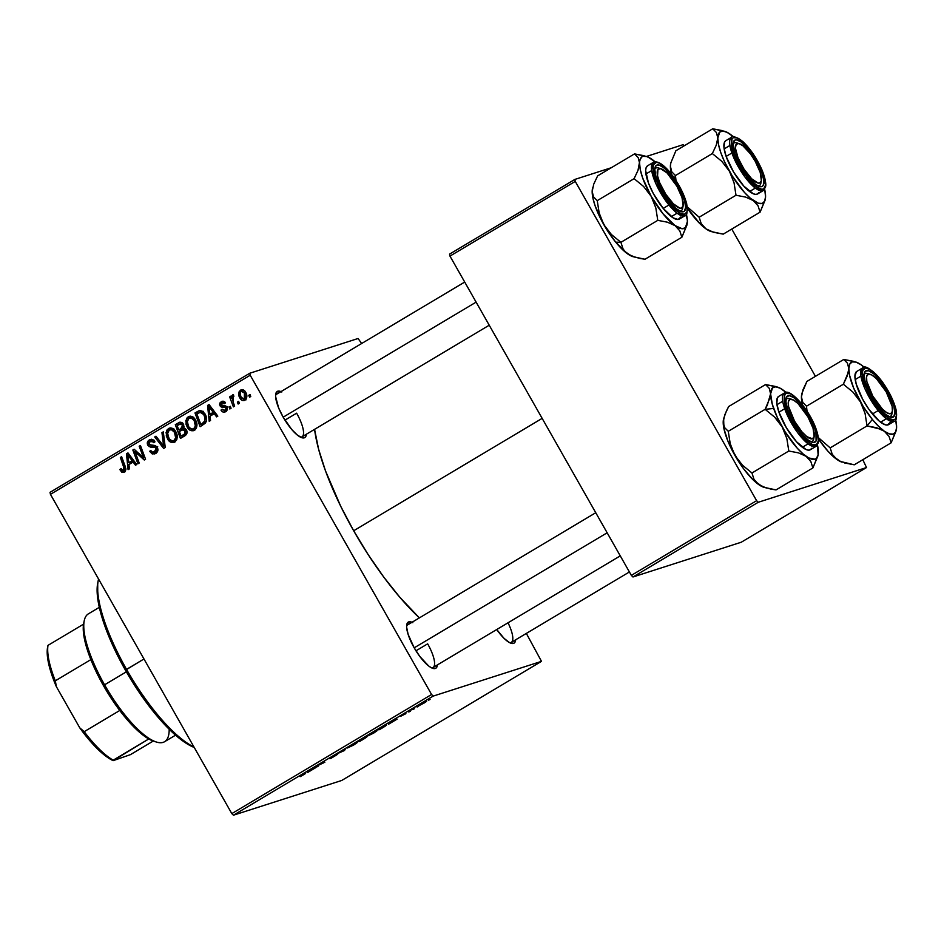 <?xml version="1.0" encoding="UTF-8"?>
<svg xmlns="http://www.w3.org/2000/svg" width="944" height="944" viewBox="0 0 944 944"><rect width="100%" height="100%" fill="white"/><g stroke="black" fill="none" stroke-linecap="round" stroke-linejoin="round"><path stroke-width="1.42" d="M431.538 667.833A24.804 7.493 59.2 0 0 427.656 643.843A24.804 7.493 -120.8 0 1 433.06 667.491A24.804 7.493 -120.8 0 1 431.538 667.833M412.021 622.273A26.88 8.107 -120.8 0 0 406.781 624.598L406.781 624.598A26.88 8.107 -120.8 0 0 414.133 647.714L419.809 656.446L428.67 665.968L431.255 667.691L435.29 668.494L436.576 667.55L437.426 664.883A26.88 8.107 -120.8 0 1 432.895 668.387A26.88 8.107 -120.8 0 1 414.133 647.714L408.115 634.333L406.64 627.194L406.781 624.598L408.799 621.86L412.835 622.662M300.499 437.166A24.804 7.493 59.2 0 0 296.617 413.177A24.804 7.493 -120.8 0 1 302.021 436.824A24.804 7.493 -120.8 0 1 300.499 437.166M280.982 391.607A26.88 8.107 -120.8 0 0 275.754 393.931L275.754 393.931A26.88 8.107 -120.8 0 0 283.106 417.047L291.79 429.579L297.631 435.314L302.458 437.874L304.251 437.827L305.549 436.883L306.399 434.228A26.88 8.107 -120.8 0 1 301.856 437.721A26.88 8.107 -120.8 0 1 283.106 417.047L278.633 407.938L275.601 396.539L275.742 393.943L277.76 391.194L281.796 391.996M509.76 642.734A24.804 7.493 59.2 0 0 508.025 622.792A24.804 7.493 -120.8 0 1 511.294 642.392A24.804 7.493 -120.8 0 1 509.76 642.734M515.66 639.784A26.88 8.107 -120.8 0 1 511.129 643.289A26.88 8.107 -120.8 0 1 496.733 629.53L504.049 638.356L509.489 642.593L513.524 643.395L514.81 642.451L515.66 639.784M415.974 650.805L427.656 643.843L415.974 650.805M284.946 420.139L296.617 413.177L284.946 420.139M353.67 530.764L542.151 418.369L353.67 530.764A142.65 43.058 59.2 0 0 419.384 617.883L399.808 597.245L383.771 577.103L368.195 554.647L353.67 530.764L340.76 506.362L325.479 470.832L318.6 449.191L314.564 429.355A142.65 43.058 59.2 0 0 353.67 530.764M541.49 661.355L341.728 780.464L233.439 815.203L433.202 696.094L541.49 661.355L526.339 633.412L541.49 661.355L433.202 696.094L431.585 694.489L250.207 375.228L50.445 494.337L231.811 813.61L431.585 694.489L433.202 696.094L233.439 815.203L341.728 780.464L541.49 661.355M410.369 711.221L408.787 712L410.369 711.221M418.676 706.265L417.095 707.044L418.676 706.265M373.706 733.099L376.951 730.821L374.921 731.411L367.157 736.214L373.706 733.099L376.396 730.809L367.535 735.754L373.706 733.099M389.837 723.458L397.141 719.104L391.253 721.44L388.503 724.26L389.837 723.458L389.459 722.785L389.837 723.458L397.141 719.104L391.253 721.44L389.754 722.337L388.503 724.26L389.837 723.458M364.478 738.586L366.803 736.969L364.644 737.547L357.481 741.583L359.735 741.418L364.478 738.586L366.567 736.969L364.821 737.488L357.481 741.583L359.735 741.418L364.478 738.586M344.548 750.468L345.469 748.745L343.345 751.011L336.902 753.855L344.548 750.468L344.076 749.642L344.548 750.468L345.469 748.745L343.345 751.011L336.902 753.855L344.548 750.468M300.369 776.57L305.573 773.514L303.779 773.596L302.528 774.34L304.228 774.328L300.133 776.629L305.431 773.478L303.779 773.596L304.121 774.222L300.369 776.57M318.494 765.997L316.547 766.174L324.866 762.197L322.612 762.374L321.361 763.118L323.32 762.941L315.025 766.894L317.255 766.74L318.494 765.997L316.547 766.174L324.866 762.197L322.612 762.374L321.361 763.118L323.32 762.941L315.025 766.894L318.494 765.997M308.735 771.826L316.028 767.472L308.641 770.705L307.402 772.617L308.735 771.826L308.346 771.154L308.735 771.826L316.028 767.472L308.641 770.705L307.402 772.617L308.735 771.826M330.506 757.949L337.681 754.339L331.84 756.852L329.468 758.622L336.371 755.106L330.601 758.551L337.445 754.362L330.294 757.796M354 744.84L357.245 742.574L354.484 743.518L347.463 747.967L353.776 744.981L356.702 742.55L347.829 747.495L354 744.84M405.861 713.688L400.693 716.272L405.861 713.522M382.934 727.576L385.707 725.157L377.175 729.842L379.429 729.665L384.739 726.467C386.733 725.134 387.158 724.662 385.99 725.063L377.175 729.842L379.429 729.665L382.934 727.576M424.281 702.938L426.57 701.392L425.178 701.687L419.596 705.121L426.204 701.262L422.039 703.398L420.115 705.085L424.281 702.938M413.319 709.121L414.864 707.705L411.041 709.971L413.932 709.097L413.153 708.932L414.864 707.705L411.041 709.971L413.932 709.097L412.976 708.861M430.063 699.48L428.482 700.247L430.063 699.48M195.467 419.938L196.859 424.033L196.281 428.246L193.968 430.558L190.358 430.381L187.573 427.785L185.98 424.163L186.511 418.463L188.434 416.658L190.806 416.221L193.319 417.319L195.467 419.938C193.732 416.705 191.313 415.655 188.198 416.788L185.756 420.776L187.29 427.302C189.024 430.405 191.408 431.408 194.44 430.311C197.414 427.372 197.756 423.915 195.467 419.938M210.04 416.198L210.536 420.493L209.202 421.284L207.574 405.448L209.072 404.551L217.828 416.139L216.601 416.882L214.253 413.696L210.04 416.198L214.253 413.696L216.601 416.882L217.828 416.139L209.072 404.551L207.574 405.448L209.202 421.284L210.536 420.493L210.04 416.198M123.711 470.513L125.918 469.805L123.711 470.513L121.575 469.758L121.068 468.602L119.923 469.498L121.257 469.074L119.923 469.498L120.466 470.714L124.466 472.035L121.658 472.094L119.923 469.498L121.068 468.602L123.121 470.726L124.455 469.439L120.36 457.451L121.599 456.707L125.906 468.944L124.466 472.035L125.363 466.784L121.599 456.707L120.36 457.451L123.983 467.186L123.357 470.678L125.906 469.852M157.672 446.654L152.81 447.244L156.952 446.89L155.229 447.432L156.173 448.341L157.554 447.904L156.173 448.341L154.143 452.259L157.4 451.102L152.149 452.105L150.78 450.441L149.636 451.338L151.016 450.89L149.636 451.338L154.533 453.946L155.725 453.391C157.919 451.94 158.45 449.969 157.341 447.491L157.778 450.843L155.323 453.616L152.244 453.946L149.636 451.338L150.78 450.441L151.972 451.987L153.589 452.388L156.326 450.394L155.524 447.598L149.105 446.642L147.311 443.833L148.656 440.423L152.338 439.503L154.958 441.839L153.801 442.712L152.043 441.131L150.297 441.355L148.892 442.748L149.14 444.648L155.217 445.544L157.341 447.491L149.046 444.482L150.072 441.485L153.742 440.293M163.288 431.856L165.247 447.503L163.666 448.435L154.722 436.966L155.972 436.222L163.631 446.052L161.955 432.647L163.288 431.856L161.955 432.647L163.631 446.052L155.972 436.222L154.722 436.966L163.666 448.435L165.247 447.503L163.288 431.856M175.761 431.679L177.153 435.786L176.587 439.998L173.767 442.476L170.416 442.004L168.185 439.987L166.286 435.904L166.817 430.204L168.728 428.399L171.112 427.974L173.625 429.06L175.761 431.679C174.038 428.446 171.619 427.396 168.492 428.529L166.05 432.529L167.584 439.054C169.33 442.158 171.714 443.149 174.734 442.052C177.708 439.113 178.05 435.656 175.761 431.679M250.03 394.545L250.762 396.504L249.535 397.235L248.768 395.288L250.03 394.545L248.768 395.288L249.535 397.235L250.762 396.504L250.03 394.545M180.092 422.11L175.301 424.694L177.732 423.915L178.133 424.977L177.732 423.915L175.301 424.694L180.434 438.441L185.177 435.609C187.136 434.051 187.537 432.081 186.369 429.673L187.018 432.116L186.357 434.5L180.434 438.441L175.301 424.694L179.631 422.239L181.991 422.487L183.773 424.965L183.443 428.021L186.369 429.673L183.443 428.021L183.337 423.986L179.749 422.204M128.939 464.566L129.434 468.849L128.089 469.652L126.472 453.816L127.971 452.908L136.727 464.507L135.488 465.239L133.151 462.053L128.939 464.566L133.151 462.053L135.488 465.239L136.727 464.507L127.971 452.908L126.472 453.816L128.089 469.652L129.434 468.849L128.939 464.566M136.113 454.607L139.193 463.032L137.954 463.775L132.844 450.005L134.142 449.238L143.582 457.864L139.181 446.229L140.432 445.485L145.565 459.232L144.267 460.011L134.803 451.409L136.113 454.607L134.803 451.409L144.267 460.011L145.565 459.232L140.432 445.485L139.181 446.229L143.582 457.864L134.142 449.238L132.844 450.005L137.954 463.775L139.193 463.032L136.113 454.607M227.74 406.652L223.634 407.277L226.973 406.899L225.309 407.43L227.386 407.643L226.017 408.079L225.191 410.439L227.433 409.72L225.191 410.439L222.135 409.212L221.085 410.274C222.3 412.209 223.858 412.658 225.781 411.619L223.504 412.162L221.71 411.147L220.99 410.109L222.135 409.212L224.696 410.675L226.159 408.398L225.203 407.395L221.215 407.029L219.61 404.728L219.905 402.97L221.687 401.448L223.539 401.247L225.132 402.297L224.377 403.725L221.887 402.817L220.955 404.374L221.852 405.696L225.474 405.908L227.056 407.017L227.421 409.755L225.781 411.619L227.185 407.242L225.628 405.955L221.144 404.929L221.722 402.911L224.743 401.873M199.562 410.451L194.995 412.953L197.426 412.162L197.827 413.224L197.426 412.162L194.995 412.953L200.128 426.7L205.367 423.172L200.128 426.7L194.995 412.953L199.975 410.369L203.42 411.761L206.311 417.319L206.476 420.399L205.367 423.172C207.007 420.127 206.889 417.024 204.99 413.861L199.314 410.522M245.652 392.22L246.856 396.445L246.408 398.569L244.685 400.327L242.171 400.362L239.092 396.173L239.139 391.713L242.03 389.671L244.166 390.403L245.652 392.22C244.449 389.978 242.761 389.282 240.602 390.12C238.289 392.433 238.089 395.147 240.012 398.262C241.239 400.409 242.903 401.035 245.015 400.15C247.245 397.884 247.458 395.241 245.652 392.22M238.643 401.33L239.375 403.3L238.136 404.032L237.381 402.085L238.643 401.33L237.381 402.085L238.136 404.032L239.375 403.3L238.643 401.33M233.18 402.109L234.631 406.132L233.38 406.876L229.64 396.869L230.891 396.126L231.658 398.203L231.941 395.607L233.51 394.793L233.829 396.515L232.779 396.822L232.318 398.545L233.18 402.109L233.51 394.793L232.484 394.958L231.658 398.203L230.891 396.126L229.64 396.869L233.38 406.876L234.631 406.132L233.18 402.109M230.324 406.286L231.068 408.256L229.829 408.988L229.073 407.041L230.324 406.286L229.073 407.041L229.829 408.988L231.068 408.256L230.324 406.286M249.794 373.234L358.083 338.495L249.794 373.234L250.207 375.228L431.585 694.489L231.811 813.61L233.439 815.203L231.811 813.61L50.445 494.337L50.032 492.343L249.794 373.234L250.207 375.228L50.445 494.337L50.032 492.343L249.794 373.234M361.646 343.51L358.083 338.495L361.646 343.51M866.521 467.54L741.252 542.234L632.976 576.985L758.244 502.279L866.521 467.54L862.804 459.716L866.521 467.54L758.244 502.279L756.616 500.686L575.25 181.413L449.969 256.107L631.347 575.38L756.616 500.686L758.244 502.279L632.976 576.985L741.252 542.234L866.521 467.54M449.556 254.125L574.837 179.431L611.311 167.725L574.837 179.431L575.25 181.413L756.616 500.686L631.347 575.38L632.976 576.985L631.347 575.38L449.969 256.107L449.556 254.125L449.969 256.107L575.25 181.413L574.837 179.431L449.556 254.125M646.463 156.444L683.114 144.68L646.463 156.444M815.439 376.349L731.765 229.05L815.439 376.349M684.235 145.777L683.114 144.68L684.235 145.777M275.589 395.394A24.804 7.493 -120.8 0 1 276.616 394.214M406.628 626.061A24.804 7.493 -120.8 0 1 407.643 624.881L595.747 512.722M250.148 394.852L248.768 395.288L250.148 394.852M182.652 437.119L182.145 435.75L182.652 437.119M180.328 430.865L179.82 429.496L180.328 430.865M181.956 429.898L179.348 431.455L181.071 436.093L183.384 434.712L181.071 436.093L183.514 435.314L185.815 433.933L183.384 434.712L184.564 433.921L186.912 433.166L184.564 433.921L185.449 432.553L185.118 430.37L186.499 429.933L185.118 430.37L183.667 429.284L181.956 429.898L185.118 430.37L184.564 433.921L183.384 434.712L186.121 433.756L181.071 436.093L179.348 431.455L185.496 428.6M184.174 427.148L178.746 429.839L177.142 425.555L182.711 423.018M179.254 424.304L177.142 425.555L178.746 429.839L183.183 427.868L180.752 428.647L182.522 425.827L181.59 424.092L179.997 423.903L179.254 424.304L182.145 424.776L183.514 424.328L182.145 424.776L182.452 426.936L183.986 426.44L180.752 428.647L183.714 427.514M185.815 433.933L186.995 433.143M173.873 442.453L174.734 442.052M175.041 441.863L172.386 440.931M168.988 438.606L167.584 439.054L168.988 438.606M167.796 431.963L166.05 432.529L167.796 431.963M168.811 430.37L170.64 427.939M170.321 427.951L168.492 428.529L170.321 427.951M169.377 428.128L168.492 428.529M172.162 440.765L175.159 441.863M170.675 427.915L168.752 430.547M172.068 429.072L173.956 428.954M176.87 439.432L176.091 439.928M169.283 430.027L167.501 433.626L169.283 439.054L172.162 440.907L176.434 439.751L173.991 440.529L175.655 437.756L174.451 432.281L175.844 431.833L174.451 432.281L171.525 429.732L169.283 430.027C171.501 429.249 173.224 430.004 174.451 432.281C176.304 435.361 176.15 438.122 173.991 440.529C171.808 441.308 170.097 440.588 168.858 438.382L167.572 432.918L169.283 430.027L173.33 428.847M173.991 440.529L176.811 439.479M165.106 446.37L164.61 445.745L165.106 446.37M156.185 436.494L154.722 436.966L156.185 436.494M165.011 445.615L163.631 446.052L165.011 445.615M164.61 442.453L163.194 442.913L164.61 442.453M163.336 432.21L161.955 432.647L163.336 432.21M155.772 453.356L153.471 452.4M154.969 451.881L157.778 450.843M150.072 441.485L154.604 442.111L153.801 442.712L154.804 441.568C153.341 439.373 151.5 438.854 149.282 439.987L151.241 439.361L149.282 439.987C147.264 441.285 146.792 443.055 147.854 445.297L149.294 444.836L147.854 445.297L150.804 447.208L152.81 447.244L155.241 446.453L150.804 447.208L153.247 446.429L150.285 444.518M149.777 441.674L151.477 439.361M150.261 439.538L149.282 439.987M153.164 452.093L156.031 453.356M153.447 440.329L154.474 440.352M151.713 439.208L149.742 441.875M150.828 445.273L152.798 446.359L157.07 446.5M157.825 450.807L157.07 451.279M156.739 451.421L156.02 451.61M120.466 470.714L121.918 470.242L120.466 470.714M125.351 466.749L123.983 467.186L125.351 466.749M121.717 457.014L120.36 457.451L121.717 457.014M123.758 472.366L124.466 472.035M124.962 471.67L123.393 470.667M123.227 470.454L125.21 471.705M130.024 463.917L129.859 462.348L130.024 463.917M128.219 453.25L126.472 453.816L128.219 453.25M134.544 461.604L133.151 462.053L134.544 461.604M131.216 461.911L133.67 460.448L128.785 462.69L127.829 454.843L129.116 454.43L127.829 454.843L129.918 457.781L131.31 457.333L129.918 457.781L132.136 460.684L133.517 460.247L128.785 462.69L131.216 461.911M134.437 449.497L132.844 450.005L134.437 449.497M144.892 457.451L143.582 457.864L144.892 457.451M143.559 453.852L142.155 454.3L143.559 453.852M140.55 445.792L139.181 446.229L140.55 445.792M139.299 453.745L137.694 454.265L139.299 453.745M136.137 450.984L134.803 451.409L136.137 450.984M221.085 410.274L222.524 409.814L221.085 410.274M225.191 410.439L227.41 409.779M221.722 402.911L224.377 403.725L225.51 402.828L221.132 401.731L222.867 401.176L221.132 401.731L220.023 405.873L221.474 405.401L220.023 405.873L223.634 407.277L226.064 406.498L222.454 405.094M222.017 401.318L221.132 401.731M224.932 412.021L225.781 411.619M226.112 411.407L224.495 410.723M226.914 406.498L222.749 405.531M226.277 411.419L224.389 410.628M211.126 415.561L210.96 413.979L211.126 415.561M209.332 404.882L207.574 405.448L209.332 404.882M215.645 413.248L214.253 413.696L215.645 413.248M212.317 413.555L214.772 412.091L209.887 414.333L208.931 406.475L210.217 406.062L208.931 406.475L211.031 409.425L212.424 408.976L211.031 409.425L213.25 412.327L214.618 411.891L209.887 414.333L212.317 413.555M202.358 425.366L201.851 423.998L202.358 425.366M202.818 411.242L199.868 412.139L203.715 414.522C205.898 418.168 205.438 421.13 202.358 423.408L204.789 422.617L200.777 424.352L196.848 413.814L203.019 411.23M206.465 421.331L205.237 422.346M202.311 411.36L196.848 413.814L200.777 424.352L203.208 423.561L204.789 422.617L202.358 423.408L204.777 420.894L204.895 417.626L203.715 414.522L205.108 414.074L203.715 414.522L201.886 412.398L200.305 412.032M204.789 422.617L206.229 421.567M193.579 430.7L194.44 430.311M194.735 430.11L192.092 429.178M188.682 426.853L187.29 427.302L188.682 426.853M187.502 420.222L185.756 420.776L187.502 420.222M188.505 418.629L190.346 416.198M190.027 416.198L188.198 416.788L190.027 416.198M189.071 416.387L188.198 416.788M191.868 429.024L194.853 430.11M190.381 416.174L188.446 418.794M191.762 417.319L193.662 417.201M196.564 427.679L195.786 428.175M188.989 418.275L187.207 421.874L188.977 427.302L191.856 429.154L196.128 428.01L193.697 428.788L195.361 426.015L194.157 420.528L195.55 420.092L194.157 420.528L191.231 417.98L188.989 418.275C191.207 417.508 192.93 418.263 194.157 420.528C196.01 423.62 195.856 426.369 193.697 428.788C191.502 429.567 189.791 428.847 188.552 426.629L187.266 421.166L188.989 418.275L193.024 417.095M193.697 428.788L196.505 427.738M244.307 400.468L245.015 400.15M245.487 399.819L243.918 399.194L246.49 398.368M244.378 399.005L245.416 396.917L244.413 392.952L245.806 392.503L244.413 392.952L242.632 391.182L240.885 391.536L240.095 393.801L241.168 397.389C239.741 395.158 239.752 393.129 241.204 391.288L244.413 392.952L244.378 399.005L241.168 397.389L240.012 398.262L241.428 397.813L243.918 399.194M241.475 391.158L242.525 389.707M241.971 389.683L240.602 390.12L241.971 389.683M241.263 389.813L240.602 390.12M243.363 398.722L244.614 399.583M244.602 399.572L246.054 399.831M242.584 389.648L241.345 391.536M243.859 390.403L241.204 391.288M238.749 401.648L237.381 402.085L238.749 401.648M231.009 396.433L229.64 396.869L231.009 396.433M232.354 397.979L231.658 398.203L232.354 397.979M233.51 394.793L232.484 394.958M233.05 396.586L233.829 396.515M230.442 406.593L229.073 407.041L230.442 406.593M316.889 766.103L317.255 766.74L316.889 766.103M322.978 762.351L323.32 762.941L322.978 762.351M323.19 762.327L323.568 762.976L323.19 762.327M308.664 770.693L309.03 771.331L308.664 770.693M309.207 771.083L312.452 768.888L309.207 771.083L308.9 770.552L309.207 771.083L312.558 769.077L309.207 771.083M304.121 774.222L303.779 773.608L302.528 774.34L304.121 774.222L303.307 774.93M349.351 747.117L351.109 745.371L355.9 743.247L349.127 746.81M359.381 740.792L359.735 741.418L359.381 740.792M364.219 738.125L364.821 737.488M359.688 740.769L363.523 738.066L359.688 740.769M360.714 740.686L365.47 737.689L360.714 740.686M402.026 715.552L402.887 714.915M389.766 722.325L390.132 722.962L389.766 722.325M390.309 722.726L393.554 720.532L390.309 722.726L390.002 722.184L390.309 722.726L393.672 720.72L390.309 722.726M379.075 729.039L379.429 729.665L379.075 729.039M386.58 724.98L385.99 725.063M380.408 728.945L378.627 728.969L385.258 725.724L380.408 728.945L378.686 729.075L384.739 725.806L380.408 728.945M369.045 735.376L370.803 733.618L375.606 731.494L368.833 735.069M424.977 701.994L420.906 704.33L425.189 701.687M127.829 454.843L128.785 462.69L132.136 460.684L127.829 454.843M208.931 406.475L209.887 414.333L213.25 412.327L208.931 406.475M154.025 741.311L148.763 738.963A72.358 21.842 59.2 0 0 153.99 741.3L156.515 742.067A74.423 22.467 -120.8 0 1 104.572 684.813L103.486 685.639A72.358 21.842 59.2 0 0 119.758 710.478A72.358 21.842 59.2 0 0 148.763 738.963A72.358 21.842 -120.8 0 1 119.758 710.478L103.486 685.639L90.86 659.62A72.358 21.842 59.2 0 0 103.486 685.639L104.572 684.813A74.423 22.467 59.2 0 0 164.586 741.713L175.549 735.175M169.188 729.264A74.423 22.467 -120.8 0 1 156.515 742.067M126.366 671.821L104.572 684.813L126.366 671.821M99.321 607.334L88.358 613.871A74.423 22.467 59.2 0 0 104.572 684.813A74.423 22.467 -120.8 0 1 84.205 620.798L83.686 623.394A72.358 21.842 59.2 0 0 83.544 624.173L83.697 623.359M47.991 645.366L83.544 624.173A72.358 21.842 59.2 0 0 90.86 659.62A72.358 21.842 -120.8 0 1 83.544 624.173L47.991 645.366A72.358 21.842 59.2 0 0 55.318 680.813L90.86 659.62L55.318 680.813A72.358 21.842 -120.8 0 1 47.991 645.366L47.943 645.849M47.943 645.566L47.613 647.183A70.293 21.216 59.2 0 0 56.357 686.642L79.78 727.859L84.205 731.671L119.758 710.478L84.205 731.671A72.358 21.842 59.2 0 0 113.209 760.168L105.716 756.073L97.409 748.828L79.78 727.859A70.293 21.216 59.2 0 0 113.15 760.652L130.461 754.634L153.235 741.052L130.461 754.634L113.15 760.652L148.763 738.963L113.209 760.168A72.358 21.842 -120.8 0 1 84.205 731.671L79.78 727.859L56.357 686.642L55.318 680.813L56.357 686.642L53.737 680.176L48.415 662.582L47.2 653.059L47.625 647.136M98.565 579.05A103.368 31.199 59.2 0 0 126.531 669.379A103.368 31.199 -120.8 0 1 98.247 580.466L97.728 583.05A101.303 30.574 59.2 0 0 125.446 670.193L143.972 658.983L126.531 669.379A103.368 31.199 59.2 0 0 194.004 747.034A103.368 31.199 -120.8 0 1 126.531 669.379L125.446 670.193L116.277 652.87L108.607 635.831L102.731 619.76L97.751 598.756L97.716 583.097M194.37 747.518L180.198 739.022L169.472 729.547L158.203 717.416L141.222 695.291L125.446 670.193A101.303 30.574 59.2 0 0 194.24 747.459M662.417 191.125L663.526 190.546A22.739 6.868 -120.8 0 1 661.036 168.764A22.739 6.868 -120.8 0 1 676.919 186.251L667.03 172.929L660.54 168.634L657.921 169.472L657.567 175.962L659.75 182.829L665.85 194.358L673.414 203.869L679.904 208.164L681.426 208.128L683.137 205.804L682.016 197.579L676.919 186.251A22.739 6.868 -120.8 0 1 683.137 205.816A22.739 6.868 -120.8 0 1 663.526 190.546L662.417 191.125M661.036 168.764L658.511 167.985A24.804 7.493 59.2 0 0 654.806 169.283A24.804 7.493 -120.8 0 1 655.82 168.103A24.804 7.493 -120.8 0 1 659.891 168.551A24.804 7.493 59.2 0 0 654.806 169.283A24.804 7.493 -120.8 0 1 655.82 168.103A24.804 7.493 -120.8 0 1 659.891 168.551M283.176 417.177L476.118 302.127L283.176 417.177M682.772 206.925A24.804 7.493 -120.8 0 1 681.238 210.713A24.804 7.493 -120.8 0 1 679.704 211.055A24.804 7.493 59.2 0 0 682.772 206.925A24.804 7.493 -120.8 0 1 681.238 210.713A24.804 7.493 -120.8 0 1 679.704 211.055A24.804 7.493 59.2 0 0 682.618 208.412L683.137 205.816M632.858 256.638L627.689 253.924A41.607 12.555 59.2 0 0 632.846 256.638L645 259.246L681.863 237.263L645 259.246L640.008 258.491L631.241 255.918L624.952 251.517L622.969 248.709L620.916 242.325L611.405 234.513L603.806 224.625A41.607 12.555 59.2 0 0 615.7 242.148L620.916 242.325L611.405 234.513L603.806 224.625L599.192 213.049L597.233 200.647L634.097 178.664L643.607 186.475L651.207 196.364L655.82 207.94L657.779 220.353L667.384 222.182L675.09 225.663L679.81 230.879L681.863 237.263L687.043 224.495M654.581 161.66L651.808 159.206A41.607 12.555 -120.8 0 1 655.101 161.802L648.316 157.247M670.452 174.546A26.88 8.107 -120.8 0 1 684.53 200.482A26.88 8.107 -120.8 0 1 681.072 211.609A26.88 8.107 -120.8 0 1 669.992 202.252L661.461 189.402L655.879 176.221L654.794 169.472L656.056 165.613L657.52 164.964L659.478 165.224L664.529 168.351L670.452 174.546L678.984 187.396L684.565 200.576L685.651 207.326L684.388 211.185L682.925 211.834L680.966 211.574L675.916 208.447L669.992 202.252A26.88 8.107 -120.8 0 1 654.959 167.82L654.959 167.808A26.88 8.107 -120.8 0 1 670.452 174.546L669.544 175.643L670.452 174.546M647.608 165.778L646.05 167.902L645.649 170.604L648.504 183.16L653.342 193.603L663.195 208.423A31.01 9.357 59.2 0 1 647.572 165.802L653.319 162.368L651.572 169.861L655.82 183.502L668.942 204.99L669.969 203.751C664.965 198.228 653.189 179.077 653.13 167.442C653.555 156.362 665.485 166.297 670.476 173.047L663.915 166.191L658.322 162.722L656.151 162.439L653.508 164.846L653.13 167.442L655.879 179.502L660.517 189.52L669.969 203.751L679.503 212.813L684.294 214.359L686.937 211.952L687.315 209.367L684.565 197.308L679.928 187.29L670.476 173.047C675.479 178.569 687.256 197.721 687.315 209.367C686.89 220.436 674.96 210.5 669.969 203.751L668.942 204.99A31.01 9.357 -120.8 0 1 653.319 162.368C657.413 160.586 663.113 164.079 670.417 172.87C678.465 183.124 683.893 193.449 686.725 203.857C687.433 212.66 686.89 216.589 685.084 215.645A31.01 9.357 -120.8 0 1 668.942 204.99L663.195 208.423L668.942 204.99L676.99 213.12L685.084 215.645L679.338 219.067A31.01 9.357 59.2 0 1 663.195 208.423L673.119 217.863L678.111 219.48L680.86 216.978M651.82 159.217L646.805 156.551L642.947 156.338L641.519 157.164L639.82 160.586L637.991 170.392L634.097 178.664L597.233 200.647L593.528 196.895L592.171 191.408L593.741 184.139L597.635 175.879L634.498 153.896L597.635 175.879L593.741 184.139L592.171 191.408L592.419 188.847A41.607 12.555 59.2 0 0 592.171 191.408A41.607 12.555 59.2 0 0 603.806 224.625L595.192 206.052L592.891 197.957L592.171 191.408L593.528 196.895L597.233 200.647L599.192 213.049L601.116 219.008L606.591 229.309L615.7 242.148A41.607 12.555 59.2 0 0 627.689 253.924L615.7 242.148L620.916 242.325L657.779 220.353L620.916 242.325L622.969 248.709L624.952 251.517L627.689 253.924L635.395 257.417M646.652 156.503L634.498 153.896L638.203 157.648L639.572 163.135A41.607 12.555 -120.8 0 1 646.652 156.503A41.607 12.555 -120.8 0 1 651.808 159.206M687.338 221.734A41.607 12.555 -120.8 0 1 687.079 224.306A41.607 12.555 -120.8 0 1 675.09 225.663L663.101 213.887L651.207 196.364L655.82 207.94L657.779 220.353L667.384 222.182L682.182 228.743L685.379 227.716L687.338 221.734A41.607 12.555 -120.8 0 0 686.43 214.347L686.996 218.725M686.902 225.191L681.863 237.263L679.81 230.879L675.09 225.663A41.607 12.555 -120.8 0 1 651.207 196.364L642.593 177.791L640.292 169.684L639.572 163.135L637.991 170.392L634.097 178.664L643.607 186.475L651.207 196.364A41.607 12.555 -120.8 0 1 639.572 163.135L638.203 157.648L634.498 153.896L644.162 155.736M592.466 188.647A41.607 12.555 59.2 0 0 592.419 188.835L592.608 187.939M740.651 166.026L741.76 165.448A22.739 6.868 -120.8 0 1 739.27 143.653A22.739 6.868 -120.8 0 1 755.141 161.153L760.239 172.469L761.371 180.705L759.66 183.03L758.138 183.065L751.648 178.77L744.073 169.247L737.984 157.731L735.411 148.09L736.155 144.361L738.763 143.523L742.845 145.695L750.35 153.766L755.141 161.153A22.739 6.868 -120.8 0 1 761.371 180.717A22.739 6.868 -120.8 0 1 741.76 165.448L740.651 166.026M739.27 143.653L736.745 142.886A24.804 7.493 59.2 0 0 733.028 144.184A24.804 7.493 -120.8 0 1 734.054 143.004A24.804 7.493 -120.8 0 1 738.114 143.453A24.804 7.493 59.2 0 0 733.028 144.184A24.804 7.493 -120.8 0 1 734.054 143.004A24.804 7.493 -120.8 0 1 738.114 143.453M760.994 181.826A24.804 7.493 -120.8 0 1 759.46 185.614A24.804 7.493 -120.8 0 1 757.938 185.956A24.804 7.493 59.2 0 0 760.994 181.826A24.804 7.493 -120.8 0 1 759.46 185.614A24.804 7.493 -120.8 0 1 757.938 185.956A24.804 7.493 59.2 0 0 760.852 183.301L761.371 180.717M670.688 163.548A41.607 12.555 59.2 0 0 670.653 163.737L670.653 163.749A41.607 12.555 59.2 0 0 670.393 166.297L671.774 171.82L675.467 175.549L712.331 153.565L675.467 175.549L675.987 180.552L675.467 175.549L674.441 178.251L675.467 175.549L671.774 171.82L670.393 166.297A41.607 12.555 59.2 0 0 671.396 174.097L670.393 166.297L670.83 162.875L675.869 150.769L712.732 128.797L716.425 132.526L717.794 138.036L716.225 145.27L712.331 153.565L721.841 161.377L729.441 171.265L734.054 182.841L736.001 195.255L745.654 197.095L753.324 200.565L758.044 205.804L760.085 212.164L765.265 199.385M761.926 172.764A26.88 8.107 -120.8 0 1 759.306 186.511A26.88 8.107 -120.8 0 1 734.975 153.837L733.075 143.512L734.715 140.196L736.355 139.854L740.934 141.836L749.689 150.71L758.02 163.831L761.926 172.764L763.779 180.257L763.295 185.166L762.186 186.405L760.557 186.747L755.967 184.764L747.223 175.891L741.429 167.359L734.975 153.837A26.88 8.107 -120.8 0 1 733.193 142.721A26.88 8.107 -120.8 0 1 745.666 146.025A26.88 8.107 -120.8 0 1 761.926 172.764L760.38 172.917L761.926 172.764M725.83 140.68L724.555 142.107L724.001 147.771L726.137 156.421A31.01 9.357 59.2 0 1 725.794 140.703L731.553 137.269L731.895 152.987A1.239 0.661 -19.3 0 1 733.535 152.822C730.491 145.447 729.193 132.089 740.12 139.523C751.282 147.606 761.537 167.241 763.377 173.779A1.239 0.661 -19.3 0 1 763.531 174.227A1.239 0.661 160.7 0 0 763.377 173.779L756.238 158.804L746.468 145.341L740.12 139.523L737.37 137.942L733.24 137.706L732.013 139.075L731.482 144.515L733.535 152.822L740.674 167.796L747.082 177.248L756.781 187.077L761.855 189.272L763.661 188.883L765.49 185.225L763.377 173.779C766.41 181.154 767.708 194.499 756.781 187.077C745.618 178.994 735.364 159.347 733.535 152.822A1.239 0.661 160.7 0 0 731.895 152.987A31.01 9.357 -120.8 0 1 731.553 137.269C731.576 135.24 735.282 136.62 742.704 141.423C751.589 150.037 758.528 160.893 763.531 173.979C767.083 186.003 765.431 185.921 765.537 187.03L763.318 190.535A31.01 9.357 -120.8 0 1 747.801 180.646A31.01 9.357 -120.8 0 1 731.895 152.987L726.137 156.421L731.895 152.987L744.615 176.575L755.46 188.198L763.318 190.535L757.56 193.968A31.01 9.357 59.2 0 1 742.043 184.08A31.01 9.357 59.2 0 1 726.137 156.421L733.571 172.02L743.742 186.039L753.218 193.756L755.648 194.393L757.525 193.992L758.811 192.564M711.092 231.54L705.923 228.826A41.607 12.555 59.2 0 0 711.08 231.54L723.234 234.136L760.085 212.164L723.234 234.136L713.581 232.295L705.923 228.826L701.191 223.586L699.15 217.226L736.001 195.255L699.15 217.226L687.326 206.937M765.124 200.128L760.085 212.164L758.044 205.804L753.324 200.565A41.607 12.555 -120.8 0 1 729.441 171.265A41.607 12.555 -120.8 0 1 717.794 138.036L716.225 145.27L712.331 153.565L721.841 161.377L729.441 171.265L734.054 182.841L736.001 195.255L745.654 197.095L753.324 200.565A41.607 12.555 -120.8 0 0 765.313 199.196A41.607 12.555 -120.8 0 0 765.56 196.635A41.607 12.555 -120.8 0 0 764.664 189.248L765.56 196.635L764.664 201.19L762.186 203.432L758.315 203.22L750.492 198.37L744.45 192.434L732.214 175.938L724.544 161.79L720.827 152.692L718.526 144.585L717.794 138.036L719.753 132.054L722.951 131.027L727.423 132.479L733.323 136.703A41.607 12.555 -120.8 0 0 730.042 134.107L726.502 132.125M722.361 130.626L712.732 128.797L716.425 132.526L717.794 138.036A41.607 12.555 -120.8 0 1 724.886 131.405L712.732 128.797L675.869 150.769L670.83 162.875M713.581 232.295L705.923 228.826L700.118 223.905L687.48 208.317A41.607 12.555 59.2 0 0 705.923 228.826L701.191 223.586L699.15 217.226L687.138 206.736M765.56 196.635L765.242 193.65M724.886 131.405A41.607 12.555 -120.8 0 1 730.042 134.107M813.799 437.591A24.804 7.493 -120.8 0 1 812.265 441.379A24.804 7.493 -120.8 0 1 810.743 441.721A24.804 7.493 59.2 0 0 813.799 437.591A24.804 7.493 -120.8 0 1 812.265 441.379A24.804 7.493 -120.8 0 1 810.743 441.721A24.804 7.493 59.2 0 0 813.657 439.066L814.176 436.482A22.739 6.868 -120.8 0 1 794.565 421.213L793.456 421.791L794.565 421.213L788.606 406.628L788.346 401.66L790.045 399.336L793.467 400.008L798.058 403.595L807.946 416.918A22.739 6.868 -120.8 0 1 814.176 436.482L812.465 438.795L806.86 436.659L801.916 431.809L794.565 421.213A22.739 6.868 -120.8 0 1 792.075 399.418A22.739 6.868 -120.8 0 1 807.946 416.918L813.044 428.234L814.176 436.47M607.145 532.794L414.204 647.832L607.145 532.794M792.075 399.418L789.55 398.651A24.804 7.493 59.2 0 0 785.833 399.949A24.804 7.493 -120.8 0 1 786.859 398.769A24.804 7.493 -120.8 0 1 790.919 399.218A24.804 7.493 59.2 0 0 785.833 399.949A24.804 7.493 -120.8 0 1 786.859 398.769A24.804 7.493 -120.8 0 1 790.919 399.218M778.741 421.779L782.246 427.03A41.607 12.555 -120.8 0 1 773.632 408.457L765.136 409.33L774.646 417.142L782.246 427.03L786.859 438.606L788.806 451.02L751.955 472.991L742.444 465.18L738.338 460.542L732.155 449.674L730.231 443.715L728.272 431.302L765.136 409.33L774.646 417.142L778.741 421.779M814.731 428.529L813.185 428.682L814.731 428.529L815.935 432.529L816.1 440.931L813.362 442.512L808.772 440.529L803.049 435.267L797.043 427.549L791.686 418.534L787.78 409.602A26.88 8.107 -120.8 0 1 785.998 398.486A26.88 8.107 -120.8 0 1 798.471 401.79A26.88 8.107 -120.8 0 1 814.731 428.529A26.88 8.107 -120.8 0 1 812.111 442.276L812.123 442.276A26.88 8.107 -120.8 0 1 787.78 409.602L785.939 402.109L786.411 397.2L789.16 395.619L793.739 397.601L799.462 402.852L805.468 410.581L810.825 419.584L814.731 428.529M778.635 396.445L777.36 397.872L776.806 403.536L778.942 412.186L784.7 408.752L797.42 432.34L808.265 443.963L816.123 446.3A31.01 9.357 -120.8 0 1 800.606 436.411A31.01 9.357 -120.8 0 1 784.7 408.752L778.942 412.186A31.01 9.357 59.2 0 0 794.848 439.833A31.01 9.357 59.2 0 0 810.365 449.733L816.123 446.3L818.342 442.795C818.236 441.686 819.888 441.768 816.336 429.732A1.239 0.661 160.7 0 0 816.182 429.544C819.215 436.919 820.513 450.264 809.586 442.83C798.423 434.759 788.169 415.112 786.34 408.587A1.239 0.661 160.7 0 0 784.7 408.752A31.01 9.357 -120.8 0 1 784.358 393.034L784.7 408.752A1.239 0.661 -19.3 0 1 786.34 408.587L793.479 423.561L799.887 433.013L809.586 442.83L812.336 444.423L816.466 444.648L818.295 440.99L818.236 437.839L816.182 429.544L809.043 414.569L799.273 401.106L792.925 395.288L790.175 393.707L786.045 393.471L784.818 394.84L784.287 400.28L786.34 408.587C783.296 401.212 781.998 387.854 792.925 395.288C804.087 403.371 814.342 423.006 816.182 429.544A1.239 0.661 -19.3 0 1 816.336 429.992A1.239 0.661 160.7 0 0 816.336 429.744C810.105 410.463 789.762 387.323 784.358 393.034L778.599 396.468A31.01 9.357 59.2 0 0 778.942 412.186L786.376 427.785L796.547 441.804L806.023 449.521L808.453 450.158L810.33 449.757L811.616 448.329M763.897 487.305L758.728 484.591A41.607 12.555 59.2 0 0 763.885 487.305L776.039 489.901L812.89 467.929L776.039 489.901L771.059 489.157L762.233 486.561L752.923 479.67L743.624 468.814L734.845 455.291L727.93 441.178L723.93 428.611L723.635 418.64L726.502 410.758L728.674 406.534L765.537 384.562L769.23 388.291L770.599 393.801L770.174 397.235L765.136 409.33L728.272 431.302L724.579 427.585L723.541 425.083L723.458 419.514A41.607 12.555 59.2 0 0 723.198 422.062L724.768 414.829L728.674 406.534L765.537 384.562L769.23 388.291L770.599 393.801L772.558 387.819L775.756 386.792L780.228 388.244L786.128 392.468A41.607 12.555 -120.8 0 0 782.847 389.872L785.597 392.303M775.166 386.391L765.537 384.562L777.691 387.158A41.607 12.555 -120.8 0 1 782.847 389.872M766.386 488.06L758.728 484.591L755.955 482.148L753.996 479.351L751.955 472.991L742.444 465.18L734.845 455.291L730.231 443.715L728.272 431.302L724.579 427.585L723.198 422.062A41.607 12.555 59.2 0 0 734.845 455.291A41.607 12.555 59.2 0 0 758.728 484.591L753.996 479.351L751.955 472.991L788.806 451.02L798.459 452.86L806.129 456.33L810.849 461.569L812.89 467.929L818.07 455.15M818.047 449.415L818.365 452.4A41.607 12.555 -120.8 0 0 817.469 445.013L818.118 454.949L816.418 458.383L814.991 459.197L808.748 457.958L803.297 454.135L797.255 448.188L785.019 431.703L777.349 417.555L772.286 404.244L770.599 393.801A41.607 12.555 -120.8 0 1 777.691 387.158M767.307 405.106L765.136 409.33L773.632 408.457A41.607 12.555 -120.8 0 1 770.599 393.801L767.307 405.106M818.365 452.4A41.607 12.555 -120.8 0 1 818.118 454.961A41.607 12.555 -120.8 0 1 806.129 456.33A41.607 12.555 -120.8 0 1 782.246 427.03L786.859 438.606L788.806 451.02L798.459 452.86L806.129 456.33L810.849 461.569L812.89 467.929L817.929 455.881M723.493 419.313A41.607 12.555 59.2 0 0 723.458 419.502L723.635 418.64M892.033 412.493A24.804 7.493 -120.8 0 1 890.499 416.28A24.804 7.493 -120.8 0 1 888.977 416.623A24.804 7.493 59.2 0 0 892.033 412.493A24.804 7.493 -120.8 0 1 890.499 416.28A24.804 7.493 -120.8 0 1 888.977 416.623A24.804 7.493 59.2 0 0 891.879 413.968L892.399 411.372A22.739 6.868 -120.8 0 1 872.799 396.114L871.69 396.692L872.799 396.114L882.675 409.436L887.277 413.012L890.699 413.696L892.399 411.372L892.139 406.392L886.18 391.819A22.739 6.868 -120.8 0 1 892.399 411.372M870.309 374.32A22.739 6.868 -120.8 0 1 886.18 391.819L876.292 378.497L871.69 374.91L868.279 374.237L866.568 376.55L866.828 381.529L872.799 396.114A22.739 6.868 -120.8 0 1 870.309 374.32L867.784 373.541A24.804 7.493 59.2 0 0 864.067 374.839A24.804 7.493 -120.8 0 1 865.093 373.659A24.804 7.493 -120.8 0 1 869.153 374.119A24.804 7.493 59.2 0 0 864.067 374.839A24.804 7.493 -120.8 0 1 865.093 373.659A24.804 7.493 -120.8 0 1 869.153 374.119M880.799 429.237L884.351 431.231A41.607 12.555 -120.8 0 1 872.362 419.455L867.04 425.909L876.646 427.738L884.351 431.231L889.071 436.447L891.124 442.83L854.261 464.802L840.502 461.486L834.213 457.073L832.23 454.276L830.177 447.893L867.04 425.909L880.799 429.237M879.714 380.102L878.817 381.199L879.714 380.102L882.723 384.066L890.558 397.542L893.826 406.144L894.912 412.882L893.649 416.752L890.239 417.142L885.177 414.003L879.265 407.82A26.88 8.107 -120.8 0 1 864.22 373.376A26.88 8.107 -120.8 0 1 879.714 380.102A26.88 8.107 -120.8 0 1 893.803 406.05A26.88 8.107 -120.8 0 1 890.334 417.177A26.88 8.107 -120.8 0 1 879.265 407.82L873.377 399.524L868.421 390.379L865.152 381.777L864.067 375.039L865.318 371.169L868.74 370.78L873.79 373.918L879.714 380.102M856.833 371.358A31.01 9.357 59.2 0 0 872.457 413.991L878.215 410.557L886.263 418.676L894.357 421.201A31.01 9.357 -120.8 0 1 878.215 410.557L872.457 413.991A31.01 9.357 59.2 0 0 888.599 424.635L894.357 421.201C896.151 422.157 896.694 418.227 895.998 409.425C893.166 399.017 887.726 388.68 879.678 378.438L879.737 378.615C884.74 384.125 896.529 403.277 896.576 414.923C896.151 426.004 884.221 416.056 879.242 409.307L878.215 410.557A31.01 9.357 -120.8 0 1 862.592 367.936L860.845 375.429L865.082 389.07L878.215 410.557L879.242 409.307L888.776 418.369L893.555 419.915L895.183 419.207L896.576 414.923L893.838 402.864L886.263 387.807L879.737 378.615L870.203 369.552L865.424 368.007L862.781 370.402L862.403 372.998L865.141 385.058L872.716 400.114L879.242 409.307C874.227 403.796 862.45 384.645 862.403 372.998C862.816 361.93 874.746 371.865 879.737 378.615L879.678 378.426C870.462 368.514 864.763 365.009 862.592 367.936L856.373 371.712L854.922 376.16L856.173 383.948L862.615 399.159L868.987 409.425L879.289 421.13L885.118 424.741L887.372 425.036L890.121 422.534M801.727 394.203A41.607 12.555 59.2 0 0 801.68 394.403L801.68 394.415A41.607 12.555 59.2 0 0 801.432 396.964A41.607 12.555 59.2 0 0 802.435 404.764L801.432 396.964L802.801 402.451L806.506 406.203L802.801 402.451L801.432 396.964L803.014 389.707L806.908 381.435L843.759 359.463L847.464 363.204L848.833 368.703L848.396 372.172L843.358 384.232L806.506 406.203L807.026 411.218L806.506 406.203L843.358 384.232L852.869 392.043L860.468 401.932L865.082 413.507L867.04 425.909L830.177 447.893L818.354 437.603L830.177 447.893L832.23 454.276L836.95 459.492L828.089 451.362L818.507 438.984A41.607 12.555 59.2 0 0 836.95 459.492A41.607 12.555 59.2 0 0 842.119 462.194L836.95 459.492L842.119 462.194M844.656 462.973L854.261 464.802L891.124 442.83L889.071 436.447L884.351 431.231A41.607 12.555 -120.8 0 0 896.34 429.862A41.607 12.555 -120.8 0 0 896.599 427.302L896.269 424.293L896.599 427.302A41.607 12.555 -120.8 0 0 895.691 419.915L896.599 427.302L895.691 431.856L893.225 434.098L889.354 433.886L884.351 431.231L878.557 426.299L872.362 419.455L863.253 406.604L853.553 387.819L849.553 375.252L848.833 368.703L849.742 364.148L852.208 361.894L856.078 362.118L861.07 364.773M853.423 361.304L843.759 359.463L847.464 363.204L848.833 368.703A41.607 12.555 -120.8 0 1 855.913 362.059L843.759 359.463L806.908 381.435L801.869 393.495M896.163 430.747L891.124 442.83L896.304 430.051M863.854 367.228L861.081 364.773L864.362 367.369A41.607 12.555 -120.8 0 0 861.081 364.773L857.589 362.815M855.913 362.059A41.607 12.555 -120.8 0 1 861.081 364.773M860.468 401.932A41.607 12.555 -120.8 0 1 848.833 368.703L847.252 375.96L843.358 384.232L852.869 392.043L860.468 401.932L865.082 413.507L867.04 425.909L872.362 419.455A41.607 12.555 -120.8 0 1 860.468 401.932M304.275 774.245L303.909 773.596M275.624 394.804L464.708 282.055M645.92 174.003L651.679 170.569M302.021 436.824L489.228 325.208M671.337 216.624L677.084 213.191M729.913 145.47L724.154 148.904M755.318 188.092L749.56 191.526M808.123 443.857L802.365 447.279M620.255 555.874L432.069 668.081M782.718 401.235L776.959 404.669M511.294 642.392L629.4 571.97M880.599 422.18L886.357 418.747M855.181 379.571L860.94 376.137"/></g></svg>
